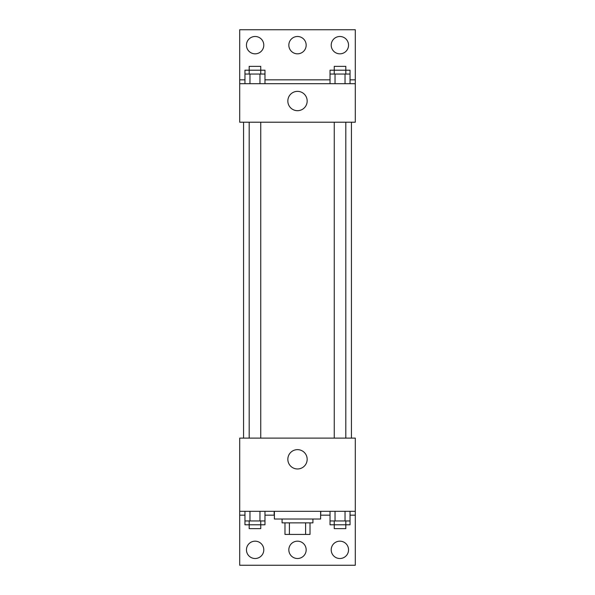 <?xml version="1.0" encoding="UTF-8"?>
<svg xmlns="http://www.w3.org/2000/svg" width="595" height="595" viewBox="0 0 595 595"><rect width="100%" height="100%" fill="white"/><g stroke="black" fill="none" stroke-linecap="round" stroke-linejoin="round"><path stroke-width="0.89" d="M305.607 522.871L305.607 534.429L284.983 534.429L284.983 522.871M305.607 534.429L310.017 534.429L310.017 522.871L310.017 534.429M312.911 519.019L312.911 522.871L282.089 522.871L282.089 519.019M289.393 522.871L289.393 534.429M274.384 511.313L274.384 519.019L320.616 519.019L320.616 511.313M239.711 511.313L239.711 438.113L355.289 438.113L355.289 511.313L239.711 511.313L239.711 565.25L355.289 565.25L355.289 515.166L350.038 515.166M355.289 511.313L355.289 515.166M287.839 459.303A9.661 9.661 0 0 1 302.334 450.936A9.661 9.661 0 0 1 302.334 467.67A9.661 9.661 0 0 1 287.839 459.303M320.831 511.313L320.616 515.166M330.024 515.166L320.831 515.166M274.169 511.313L274.169 515.166L264.976 515.166M244.962 515.166L239.711 515.166M331.207 549.84A8.665 8.665 0 0 1 344.215 542.335A8.665 8.665 0 0 1 344.215 557.344A8.665 8.665 0 0 1 331.207 549.84M246.456 549.84A8.665 8.665 0 0 1 259.457 542.335A8.665 8.665 0 0 1 259.457 557.344A8.665 8.665 0 0 1 246.456 549.84M288.835 549.84A8.665 8.665 0 0 1 301.836 542.335A8.665 8.665 0 0 1 301.836 557.344A8.665 8.665 0 0 1 288.835 549.84M351.437 122.213L351.437 438.113M345.814 438.113L345.814 122.213M260.744 122.213L260.744 438.113M355.289 122.213L239.711 122.213L239.711 29.75L355.289 29.75L355.289 122.213M355.289 83.687L239.711 83.687M287.839 101.024A9.661 9.661 0 0 1 302.334 92.656A9.661 9.661 0 0 1 302.334 109.391A9.661 9.661 0 0 1 287.839 101.024M239.711 79.834L244.962 79.834M264.976 79.834L330.024 79.834M350.038 79.834L355.289 79.834M288.835 45.16A8.665 8.665 0 0 1 301.836 37.656A8.665 8.665 0 0 1 301.836 52.665A8.665 8.665 0 0 1 288.835 45.16M263.793 45.16A8.665 8.665 0 0 1 250.785 52.665A8.665 8.665 0 0 1 250.785 37.656A8.665 8.665 0 0 1 263.793 45.16M348.544 45.16A8.665 8.665 0 0 1 335.543 52.665A8.665 8.665 0 0 1 335.543 37.656A8.665 8.665 0 0 1 348.544 45.16M345.814 74.055L345.814 66.35L334.256 66.35L334.256 70.203L350.038 70.203L350.038 74.055L330.024 74.055L330.024 83.687M350.038 74.055L350.038 83.687M345.033 74.055L345.033 83.687M335.03 74.055L335.03 83.687M260.744 74.055L260.744 66.35L249.186 66.35L249.186 70.203L264.976 70.203L264.976 74.055L244.962 74.055L244.962 83.687M264.976 74.055L264.976 83.687M259.97 74.055L259.97 83.687M249.967 74.055L249.967 83.687M334.256 74.055L334.256 70.203L330.024 70.203L330.024 74.055M249.186 74.055L249.186 70.203L244.962 70.203L244.962 74.055M350.038 511.313L350.038 520.945L330.024 520.945L330.024 524.797L345.814 524.797L345.814 528.65L334.256 528.65L334.256 520.945M330.024 511.313L330.024 520.945M345.033 511.313L345.033 520.945M335.03 511.313L335.03 520.945M345.814 520.945L345.814 524.797L350.038 524.797L350.038 520.945M264.976 511.313L264.976 520.945L244.962 520.945L244.962 524.797L260.744 524.797L260.744 528.65L249.186 528.65L249.186 520.945M244.962 511.313L244.962 520.945M259.97 511.313L259.97 520.945M249.967 511.313L249.967 520.945M260.744 520.945L260.744 524.797L264.976 524.797L264.976 520.945M243.563 122.213L243.563 438.113M334.256 438.113L334.256 122.213M249.186 122.213L249.186 438.113"/></g></svg>
